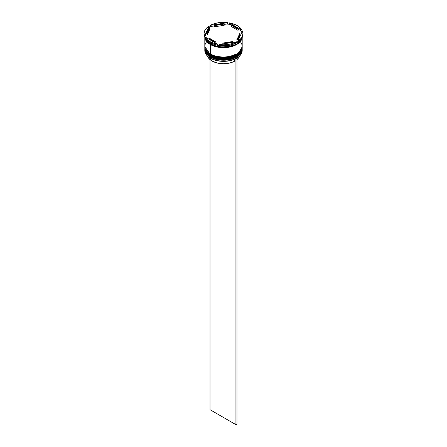 <?xml version="1.0" encoding="UTF-8"?>
<svg xmlns="http://www.w3.org/2000/svg" width="447" height="447" viewBox="0 0 447 447"><rect width="100%" height="100%" fill="white"/><g stroke="black" fill="none" stroke-linecap="round" stroke-linejoin="round"><path stroke-width="0.67" d="M242.19 48.583L242.185 48.399A18.69 10.789 180 0 1 242.19 48.583A18.69 10.789 180 0 1 230.652 58.551A18.69 10.789 180 0 1 210.286 56.21L210.381 55.897L210.286 56.21L216.873 58.674L227.495 59.121L238.217 55.232L242.19 48.583L238.217 55.355L227.495 59.244L216.873 58.792L210.286 56.333A18.69 10.789 0 0 0 230.652 58.674A18.69 10.789 0 0 0 242.19 48.706A18.69 10.789 0 0 0 242.19 48.645M210.286 56.21L210.286 56.21A18.69 10.789 180 0 1 204.81 48.583L210.286 56.21M204.81 48.645A18.69 10.789 0 0 0 204.81 48.706A18.69 10.789 0 0 0 210.286 56.333L204.815 48.399M242.19 48.706C242.928 58.255 221.064 63.357 210.381 56.54L216.521 58.803L223.5 59.602L230.479 58.803L236.396 56.518M239.151 52.651L241.078 50.047M210.381 54.07L210.286 54.383L216.873 56.842L227.495 57.294L238.217 53.405L242.19 46.874L238.217 53.528L227.495 57.412L216.873 56.965L210.286 54.506A18.69 10.789 0 0 0 230.652 56.842A18.69 10.789 0 0 0 242.19 46.874A18.69 10.789 0 0 0 242.19 46.812M236.396 38.939L237.396 39.565M237.58 39.694L238.234 40.18M210.286 54.383L210.286 54.383A18.69 10.789 180 0 1 204.81 46.751L210.286 54.383A18.69 10.789 180 0 0 230.652 56.719A18.69 10.789 180 0 0 242.19 46.751L242.185 46.566A18.69 10.789 180 0 1 242.19 46.751M204.81 46.812A18.69 10.789 0 0 0 204.81 46.874A18.69 10.789 0 0 0 210.286 54.506L204.815 46.566M242.19 46.874C242.928 56.428 221.064 61.524 210.381 54.707L216.521 56.97L223.5 57.769L230.479 56.97L236.396 54.685M233.267 45.454L222.232 47.064L213.733 45.454L222.232 47.064L233.267 45.454M204.81 49.438A18.69 10.789 180 0 1 204.821 49.075A18.69 10.789 0 0 0 210.286 57.065A18.69 10.789 180 0 1 204.81 49.438L204.81 50.539A18.69 10.789 0 0 0 210.286 58.166L210.286 57.065A18.69 10.789 0 0 0 230.943 59.334A18.69 10.789 0 0 0 242.179 49.075A18.69 10.789 180 0 1 242.19 49.438A18.69 10.789 180 0 1 230.652 59.406A18.69 10.789 180 0 1 210.286 57.065L210.286 58.166A18.69 10.789 0 0 0 230.652 60.507A18.69 10.789 0 0 0 242.19 50.539A18.69 10.789 0 0 0 242.162 49.986A18.69 10.789 180 0 1 236.714 58.166A18.69 10.789 180 0 1 210.286 58.166L210.392 58.227A18.539 10.706 0 0 0 236.608 58.227A18.539 10.706 0 0 0 236.664 58.194M204.81 47.605A18.69 10.789 180 0 1 204.821 47.242A18.69 10.789 0 0 0 210.286 55.238A18.69 10.789 180 0 1 204.81 47.605L204.81 48.215A18.69 10.789 0 0 0 210.286 55.847L210.286 55.238A18.69 10.789 0 0 0 230.943 57.507A18.69 10.789 0 0 0 242.179 47.242A18.69 10.789 180 0 1 242.19 47.605A18.69 10.789 180 0 1 230.652 57.574A18.69 10.789 180 0 1 210.286 55.238L210.286 55.847A18.69 10.789 0 0 0 230.652 58.183A18.69 10.789 0 0 0 242.19 48.215A18.69 10.789 0 0 0 242.179 47.913M209.755 42.359L210.286 42.661A18.69 10.789 0 0 0 236.714 42.661A19.433 11.22 180 0 1 219.198 45.365L220.17 45.583A18.986 10.963 180 0 1 217.041 45.097L217.75 45.141A19.433 11.22 180 0 1 209.755 42.359L209.755 41.504A19.433 11.22 180 0 1 204.933 36.889L204.933 37.744A19.433 11.22 0 0 0 209.755 42.359A19.433 11.22 0 0 0 217.75 45.141L217.75 44.287L204.933 36.889L206.86 39.364L209.755 41.504L213.459 43.175L217.75 44.287A19.433 11.22 180 0 1 209.755 41.504L209.755 42.359A19.433 11.22 180 0 1 204.933 37.744L204.933 36.889L217.75 44.287L217.75 45.141L217.041 45.097A18.986 10.963 0 0 0 220.17 45.583L219.198 45.365A19.433 11.22 0 0 0 236.703 42.655A18.69 10.789 0 0 0 236.821 42.599A18.69 10.789 180 0 1 210.286 42.661L210.286 43.884A18.69 10.789 0 0 0 229.283 46.516A18.69 10.789 0 0 0 241.961 37.934L240.765 40.381L239.039 42.247L236.714 43.884L233.882 45.225L227.143 46.834L219.857 46.834L216.348 46.22L210.286 43.884L210.286 42.661L209.755 42.359M235.731 43.175L236.703 42.655L236.703 41.8L219.198 44.51L223.874 44.789L228.529 44.409L232.893 43.393L236.703 41.8A19.433 11.22 180 0 1 219.198 44.51L219.198 45.365L219.198 44.51L236.703 41.8L236.703 42.655L235.731 43.175A18.986 10.963 0 0 0 237.759 42.029A18.986 10.963 180 0 1 236.927 42.543A18.986 10.963 180 0 1 235.731 43.175M242.922 33.994A19.433 11.22 180 0 1 237.759 42.046A19.433 11.22 0 0 0 242.933 34.425L242.933 33.57A19.433 11.22 180 0 1 237.759 41.191L240.514 38.99L242.274 36.475L242.933 33.782L242.453 31.083L237.759 41.191L237.759 42.046L237.759 41.191L242.453 31.083A19.433 11.22 180 0 1 242.933 33.57M241.352 31.061A18.986 10.963 180 0 1 241.944 32.184A18.986 10.963 0 0 0 241.352 31.061L238.067 29.161L238.067 30.385L231.133 26.379L231.133 25.161A16.444 9.493 180 0 1 235.128 26.854A16.444 9.493 180 0 1 238.067 29.161L233.245 25.92L231.133 25.161L238.067 29.161L238.067 30.385L231.133 26.379L231.133 25.161L229.25 23.702L229.25 22.847L242.067 30.251L238.804 26.652L235.48 24.73L229.25 22.847A19.433 11.22 180 0 1 242.067 30.251L242.067 31.106L241.352 31.061L231.133 25.161L229.25 23.702L229.25 22.847L242.067 30.251L242.067 31.106L241.352 31.061M206.235 42.258L205.173 44.281L204.81 46.387A18.69 10.789 0 0 0 210.286 54.014L210.286 44.493L216.348 46.834L219.857 47.449L227.143 47.449L230.652 46.834L236.714 44.493L239.039 42.862L240.765 40.995L242.145 37.587A18.69 10.789 180 0 1 230.065 46.969A18.69 10.789 180 0 1 210.286 44.493L210.286 54.014A18.69 10.789 0 0 0 230.652 56.356A18.69 10.789 0 0 0 242.19 46.387L241.827 44.281L240.765 42.258M210.598 44.063L210.336 44.465L204.955 37.777L206.302 40.979L208.023 42.834L210.336 44.465L210.598 44.063M204.933 37.632L204.905 37.324L204.933 37.632M211.979 60.971L211.979 59.043L211.979 60.971A16.293 9.409 0 0 0 234.485 61.273L234.485 59.283L234.485 61.273L232.004 62.345L229.216 63.133L223.126 63.725L217.091 62.971L211.979 60.971A16.293 9.409 0 0 1 207.503 56.115L208.514 58.021L211.979 60.971M236.714 58.166L230.596 60.546L223.5 61.362L216.404 60.546L210.286 58.166A18.69 10.789 180 0 1 204.838 49.986M232.3 42.482L232.3 41.593A16.444 9.493 180 0 1 222.829 43.057L222.829 43.951L222.829 43.057L227.758 42.739L232.3 41.593L222.829 43.057L232.3 41.593L232.3 42.482M215.867 43.197L215.867 41.979A16.444 9.493 180 0 1 208.933 37.978L208.933 39.196L208.933 37.978L211.872 40.28L215.867 41.979L208.933 37.978L215.867 41.979L215.867 43.197M207.056 33.57L207.056 34.788A16.444 9.493 0 0 0 207.067 35.179L207.067 33.955A16.444 9.493 180 0 1 207.056 33.57A16.444 9.493 180 0 1 209.604 28.491L209.604 29.709L207.056 34.765M214.7 26.77L214.7 25.546A16.444 9.493 180 0 1 224.17 24.082L224.17 25.3L214.7 26.77L214.7 25.546L224.17 24.082L216.896 24.876L214.7 25.546L224.17 24.082L224.17 25.3L214.7 26.77M207.067 33.955L209.604 28.491L207.615 31.111L207.067 33.955L209.604 28.491L209.604 29.709L207.067 35.179L207.067 33.955M204.067 33.57L204.067 34.425A19.433 11.22 0 0 0 204.547 36.911L204.547 36.056L209.241 25.943L206.486 28.144L204.726 30.664L204.067 33.352L204.547 36.056A19.433 11.22 180 0 1 204.067 33.57A19.433 11.22 180 0 1 209.241 25.943L208.978 27.725A18.986 10.963 180 0 1 211.269 26.407L210.297 26.189L210.297 25.334L227.802 22.629L223.126 22.35L218.471 22.73L214.107 23.747L210.297 25.334A19.433 11.22 180 0 1 227.802 22.629L227.802 23.479L226.83 23.998A18.986 10.963 180 0 1 229.959 24.479A18.986 10.963 0 0 0 226.83 23.998L224.17 24.412L226.83 23.998L227.802 23.479L227.802 22.629L210.297 25.334L210.297 26.189L211.269 26.407A18.986 10.963 0 0 0 208.978 27.725L204.81 36.715L204.547 36.911L204.547 36.056L209.241 25.943L208.978 27.725L204.547 36.911A19.433 11.22 180 0 1 204.078 33.994M242.045 37.777L237.273 44.091L226.663 47.455L216.605 46.846L210.336 44.465L216.376 46.795L219.868 47.404L223.5 47.611L230.624 46.795L236.664 44.465L238.977 42.834L240.698 40.979L242.045 37.777M204.838 36.805A18.69 10.789 0 0 0 204.933 37.487L204.838 36.805M205.039 37.934A18.69 10.789 0 0 0 210.286 43.884L207.961 42.247L206.235 40.381L205.039 37.934M204.81 36.866A18.69 10.789 180 0 0 210.286 44.493L207.961 42.862L206.235 40.995L205.173 38.967L204.815 36.732A18.69 10.789 180 0 0 204.81 36.866L204.81 46.387L205.173 48.494L206.235 50.517L207.961 52.383L213.118 55.355L216.348 56.356L223.5 57.177L230.652 56.356L236.714 54.014L239.039 52.383L240.765 50.517L241.827 48.494L242.19 46.387L242.19 37.503M204.81 48.215L205.173 50.321L206.235 52.344L207.961 54.21L210.286 55.847L216.348 58.183L223.5 59.004L230.652 58.183L236.714 55.847L239.039 54.21L240.765 52.344L241.827 50.321L242.19 47.605M204.933 37.084A18.986 10.963 180 0 1 204.81 36.715A18.986 10.963 0 0 0 204.933 37.084M214.7 25.876L211.269 26.407L214.7 25.876M239.933 34.402L239.385 37.246L237.396 39.867A16.444 9.493 0 0 0 239.944 34.788L239.944 33.57A16.444 9.493 180 0 1 237.396 38.649L237.396 39.867L237.396 38.649L239.385 36.028L239.933 33.179A16.444 9.493 180 0 1 239.944 33.57M239.933 33.179L237.396 38.649L239.933 33.179M239.57 55.892L238.759 57.618L236.977 59.607A16.293 9.409 0 0 0 239.497 56.115M235.921 58.602L235.921 424.65L210.023 409.698L210.023 59.607L210.023 409.698L235.921 424.65L235.921 58.602M236.977 58.009L236.977 424.041L235.921 424.65L236.977 424.041L236.977 58.009M210.381 56.54C206.765 54.411 204.91 51.802 204.81 48.706M210.381 54.707C206.765 52.578 204.91 49.969 204.81 46.874M242.19 49.438L242.19 50.539"/></g></svg>
